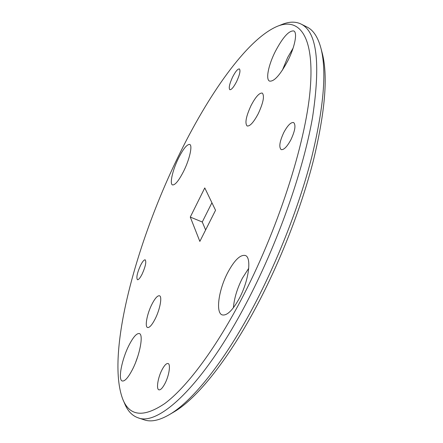 <?xml version="1.0" encoding="UTF-8"?>
<svg xmlns="http://www.w3.org/2000/svg" width="443" height="443" viewBox="0 0 443 443"><rect width="100%" height="100%" fill="white"/><g stroke="black" fill="none" stroke-linecap="round" stroke-linejoin="round"><path stroke-width="0.66" d="M251.037 105.561C246.031 116.454 244.73 123.259 247.139 125.984C249.935 126.438 253.64 122.329 258.263 113.663C263.347 102.61 264.676 95.749 262.256 93.085C259.349 92.709 255.611 96.867 251.037 105.561M151.894 304.313C147.098 313.683 144.584 326.773 147.563 327.51C149.457 327.859 151.96 325.051 155.078 319.087C160.006 309.524 162.42 296.389 159.48 295.769C157.531 295.448 155 298.294 151.894 304.313M240.427 301.168C277.246 231.65 305.515 143.914 310.139 90.04C314.857 35.839 299.175 17.017 276.953 26.475C246.507 39.676 207.734 95.494 177.831 157.42C135.763 243.877 105.883 354.201 122.7 399.032C129.489 416.326 143.51 417.827 164.763 403.545C185.922 387.846 213.941 351.26 240.427 301.168M278.126 26.01L281.443 24.686C288.803 21.563 295.309 21.336 300.958 24.005C316.911 31.669 320.76 62.873 312.509 117.617C303.029 171.812 276.953 245.439 245.455 304.801C202.373 386.495 158.129 426.509 137.928 417.749C132.047 415.639 127.612 410.882 124.61 403.468L123.198 400.19M321.983 52.224L322.51 54.24C328.053 76.977 325.012 112.384 313.406 160.466C301.445 207.44 280.242 261.83 256.032 307.226C227.497 360.846 196.714 398.462 174.548 411.597L172.753 412.649M137.928 417.749L144.313 419.875C151.091 422.251 159.63 420.39 169.94 414.299C192.345 401.026 223.687 362.623 252.875 307.675C277.639 261.165 299.396 205.38 311.684 157.326C323.611 108.147 326.768 72.059 321.158 49.073C318.179 37.472 313.45 30.118 306.977 27.012L300.958 24.005M275.258 51.576C268.414 65.11 265.518 79.496 269.527 81.091C274.051 81.805 280.137 75.05 287.795 60.824C294.888 46.958 297.685 32.422 293.748 30.949C288.93 30.456 282.767 37.328 275.258 51.576M282.418 70.149L287.612 57.568L293.1 48.121M227.868 272.329C218.737 289.445 215.331 312.791 222.17 314.884C226.882 315.959 232.575 310.488 239.259 298.482C248.855 280.757 251.89 257.228 245.278 255.478C240.283 254.504 234.48 260.119 227.868 272.329M233.389 307.78C234.22 298.222 237.238 288.332 242.437 278.11L248.739 268.264M128.963 345.335C121.825 359.267 117.777 379.961 122.268 380.986C124.821 381.467 128.215 377.635 132.463 369.49C139.905 355.092 143.72 334.31 139.323 333.562C136.66 333.136 133.205 337.057 128.963 345.335M135.713 362.191L137.817 356.322M178.324 158.55C172.587 170.195 169.459 183.972 172.488 184.908C175.096 185.268 178.85 180.639 183.756 171.031C189.676 159.109 192.711 145.249 189.72 144.446C186.985 144.191 183.186 148.892 178.324 158.55M232.553 77.154C229.457 83.954 228.549 88.135 229.828 89.702C231.445 89.885 233.71 87.166 236.628 81.534C239.752 74.673 240.671 70.47 239.392 68.925C237.73 68.781 235.449 71.522 232.553 77.154M162.016 369.778C157.918 377.502 156.052 389.175 158.899 389.829C160.516 390.161 162.515 388.107 164.896 383.666C169.088 375.802 170.876 364.102 168.063 363.531C166.413 363.216 164.397 365.298 162.016 369.778M283.863 132.368C279.649 141.4 278.741 147.148 281.139 149.596C283.747 150.111 286.981 146.871 290.841 139.872C295.104 130.729 296.035 124.954 293.637 122.545C290.951 122.074 287.69 125.347 283.863 132.368M140.442 265.595C137.147 273.06 136.151 277.767 137.441 279.721C138.57 279.893 140.149 277.988 142.181 274.001C145.498 266.464 146.511 261.735 145.21 259.825C144.053 259.664 142.463 261.591 140.442 265.595M199.848 241.413L215.547 210.27L204.771 187.921L190.274 217.076L199.848 241.413M211.92 202.75L202.263 222.004L205.63 229.945M202.263 222.004L190.274 217.076M322.51 54.24L321.158 49.073M174.548 411.597L169.94 414.299"/></g></svg>
